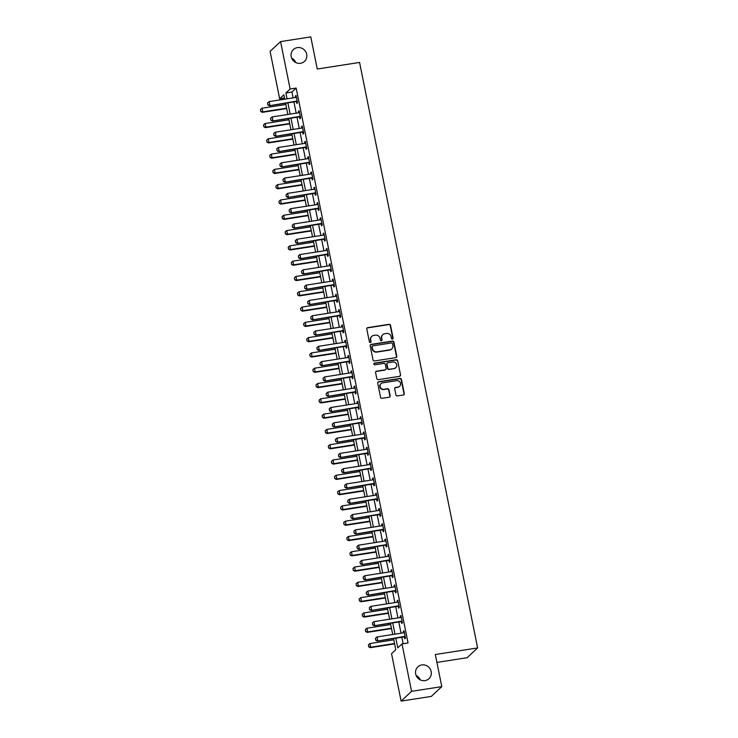 <?xml version="1.0" encoding="UTF-8"?>
<svg xmlns="http://www.w3.org/2000/svg" width="738" height="738" viewBox="0 0 738 738"><rect width="100%" height="100%" fill="white"/><g stroke="black" fill="none" stroke-linecap="round" stroke-linejoin="round"><path stroke-width="1.11" d="M392.441 339.065A0.867 0.83 47 0 0 393.105 338.096L390.531 325.329A1.245 1.181 47 0 0 389.101 324.314L367.745 327.635A1.245 1.181 47 0 0 366.795 329.019L369.369 341.786A0.867 0.83 47 0 0 370.799 342.294A0.867 0.83 47 0 0 371.029 341.528L370.697 339.877A3.976 3.782 47 0 1 373.723 335.439L375.504 335.163A3.976 3.782 47 0 1 380.07 338.419L380.411 340.07A0.867 0.83 47 0 0 381.832 340.578A0.867 0.83 47 0 0 382.072 339.812L381.74 338.161A3.976 3.782 47 0 1 384.756 333.724L386.537 333.447A3.976 3.782 47 0 1 391.112 336.703L391.444 338.355A0.867 0.83 47 0 0 392.441 339.065M392.708 338.973A0.867 0.83 47 0 0 392.819 338.355L390.245 325.596A1.245 1.181 47 0 0 388.815 324.582L367.459 327.903A1.245 1.181 47 0 0 367.007 328.078M370.642 342.404A0.867 0.83 47 0 0 370.753 341.786L370.697 339.877M381.675 340.688A0.867 0.83 47 0 0 381.786 340.07L381.74 338.161M421.832 664.938A8.1 7.712 47 0 0 416.444 676.137A8.1 7.712 47 0 0 428.944 678.692A8.1 7.712 47 0 0 421.832 664.938M297.359 47.629A8.1 7.712 47 0 0 291.971 58.837A8.1 7.712 47 0 0 304.471 61.383A8.1 7.712 47 0 0 297.359 47.629M395.937 394.913A1.245 1.181 47 0 0 397.358 395.928L403.354 394.996A1.245 1.181 47 0 0 404.295 393.612L401.444 379.443A1.245 1.181 47 0 0 400.014 378.419L378.649 381.74A1.245 1.181 47 0 0 377.708 383.133L380.568 397.302A1.245 1.181 47 0 0 381.998 398.317L389.23 397.192A1.245 1.181 47 0 0 390.181 395.808L388.954 389.738A1.245 1.181 47 0 0 387.524 388.723L383.935 389.286A3.321 3.164 47 0 1 381.02 383.64A3.321 3.164 47 0 1 382.644 382.856L396.703 380.67A3.321 3.164 47 0 1 399.618 386.315A3.321 3.164 47 0 1 397.994 387.099L395.651 387.459A1.245 1.181 47 0 0 394.71 388.843L395.937 394.913M284.545 98.025L279.656 98.781L270.099 51.365L280.56 41.596L310.781 36.9L317.257 69.021L359.572 62.444L477.624 647.936L435.319 654.514L441.794 686.635L411.573 691.331L401.103 701.1L391.546 653.683L395.789 649.726L393.538 638.545M280.56 41.596L290.126 89.012L285.883 92.97L287.054 98.818M395.817 638.195L397.764 647.872L402.007 643.914L408.059 642.973L296.169 88.071L290.126 89.012M402.007 643.914L411.573 691.331M395.826 357.644A1.245 1.181 47 0 0 396.767 356.26L393.907 342.091A1.245 1.181 47 0 0 392.478 341.067L371.122 344.388A1.245 1.181 47 0 0 370.181 345.781L373.031 359.95A1.245 1.181 47 0 0 374.461 360.965L395.826 357.644M397.671 360.762L400.531 374.932A1.245 1.181 47 0 1 399.59 376.325L378.225 379.646A1.245 1.181 47 0 1 376.804 378.622L375.577 372.561A1.245 1.181 47 0 1 376.518 371.177L385.181 369.83A1.245 1.181 47 0 0 386.131 368.446L385.319 364.415A1.245 1.181 47 0 0 383.889 363.4L374.867 364.803A0.867 0.83 47 0 1 374.111 363.327A0.867 0.83 47 0 1 374.535 363.124L396.241 359.747A1.245 1.181 47 0 1 397.671 360.762L400.531 374.932M296.169 88.071L291.925 92.038L293.106 97.877M293.918 101.927L296.187 113.172M296.999 117.222L299.268 128.467M300.089 132.517L302.349 143.762M303.17 147.812L305.44 159.057M306.252 163.107L308.521 174.352M309.342 178.402L311.602 189.648M312.423 193.697L314.692 204.943M315.504 208.992L317.774 220.238M318.595 224.287L320.855 235.533M321.676 239.582L323.945 250.828M324.757 254.878L327.026 266.123M327.847 270.173L330.107 281.418M330.928 285.468L333.198 296.713M334.01 300.763L336.279 312.008M337.1 316.058L339.36 327.303M340.181 331.353L342.441 342.598M343.262 346.648L345.532 357.893M346.343 361.943L348.613 373.188M349.434 377.238L351.694 388.483M352.515 392.533L354.784 403.778M355.596 407.828L357.865 419.073M358.686 423.123L360.947 434.368M361.768 438.418L364.037 449.663M364.849 453.713L367.118 464.958M367.939 469.008L370.199 480.254M371.02 484.303L373.29 495.549M374.101 499.598L376.371 510.844M377.192 514.893L379.452 526.139M380.273 530.188L382.542 541.434M383.354 545.483L385.623 556.729M386.435 560.779L388.705 572.024M389.526 576.074L391.786 587.319M392.607 591.369L394.876 602.614M395.688 606.664L397.957 617.909M398.778 621.959L401.038 633.204M401.859 637.254L403.169 643.739M296.464 101.632L296.833 103.449L297.534 102.785L296.058 95.442L295.348 96.106L295.624 97.481M299.545 116.927L299.914 118.744L300.624 118.08L299.139 110.737L298.438 111.401L298.715 112.776M302.635 132.222L302.995 134.039L303.705 133.375L302.22 126.032L301.519 126.696L301.796 128.071M305.716 147.517L306.086 149.334L306.787 148.67L305.311 141.327L304.6 141.991L304.877 143.366M308.798 162.812L309.167 164.629L309.877 163.965L308.392 156.622L307.681 157.286L307.967 158.661M311.888 178.107L312.248 179.924L312.958 179.26L311.473 171.917L310.772 172.581L311.049 173.956M314.969 193.402L315.338 195.219L316.039 194.555L314.563 187.212L313.853 187.876L314.13 189.251M318.05 208.697L318.419 210.514L319.13 209.85L317.644 202.507L316.934 203.171L317.211 204.546M321.141 223.992L321.5 225.81L322.211 225.145L320.726 217.802L320.024 218.466L320.301 219.841M324.222 239.287L324.582 241.105L325.292 240.44L323.816 233.097L323.106 233.762L323.382 235.136M327.303 254.582L327.672 256.4L328.373 255.735L326.897 248.392L326.187 249.057L326.464 250.431M330.384 269.877L330.753 271.695L331.463 271.031L329.978 263.687L329.277 264.352L329.554 265.726M333.475 285.172L333.834 286.99L334.545 286.326L333.069 278.982L332.358 279.647L332.635 281.021M336.556 300.467L336.925 302.285L337.626 301.621L336.15 294.277L335.439 294.942L335.716 296.316M339.637 315.763L340.006 317.58L340.716 316.916L339.231 309.573L338.53 310.237L338.807 311.611M342.727 331.058L343.087 332.875L343.797 332.211L342.321 324.868L341.611 325.532L341.888 326.906M345.808 346.353L346.177 348.17L346.878 347.506L345.402 340.163L344.692 340.827L344.969 342.201M348.889 361.648L349.259 363.465L349.969 362.801L348.484 355.458L347.773 356.122L348.059 357.496M351.98 376.943L352.34 378.76L353.05 378.096L351.565 370.753L350.864 371.417L351.14 372.791M355.061 392.238L355.43 394.055L356.131 393.391L354.655 386.048L353.945 386.712L354.222 388.087M358.142 407.533L358.511 409.35L359.221 408.686L357.736 401.343L357.026 402.007L357.312 403.382M361.233 422.828L361.592 424.645L362.303 423.981L360.817 416.638L360.116 417.302L360.393 418.677M364.314 438.123L364.683 439.94L365.384 439.276L363.908 431.933L363.197 432.597L363.474 433.972M367.395 453.418L367.764 455.235L368.465 454.571L366.989 447.228L366.279 447.892L366.555 449.267M370.485 468.713L370.845 470.53L371.555 469.866L370.07 462.523L369.369 463.187L369.646 464.562M373.566 484.008L373.926 485.825L374.636 485.161L373.16 477.818L372.45 478.482L372.727 479.857M376.648 499.303L377.017 501.12L377.718 500.456L376.242 493.113L375.531 493.777L375.808 495.152M379.729 514.598L380.098 516.415L380.808 515.751L379.323 508.408L378.622 509.072L378.898 510.447M382.819 529.893L383.179 531.711L383.889 531.046L382.413 523.703L381.703 524.367L381.98 525.742M385.9 545.188L386.269 547.006L386.97 546.341L385.494 538.998L384.784 539.663L385.061 541.037M388.981 560.483L389.35 562.301L390.061 561.636L388.575 554.293L387.874 554.958L388.151 556.332M392.072 575.778L392.431 577.596L393.142 576.931L391.657 569.588L390.956 570.253L391.232 571.627M395.153 591.073L395.522 592.891L396.223 592.227L394.747 584.883L394.037 585.548L394.313 586.922M398.234 606.368L398.603 608.186L399.313 607.522L397.828 600.178L397.118 600.843L397.404 602.217M401.324 621.664L401.684 623.481L402.394 622.817L400.909 615.474L400.208 616.138L400.485 617.512M404.406 636.959L404.775 638.776L405.476 638.112L404 630.769L403.289 631.433L403.566 632.807M436.905 662.41L467.163 657.706L477.624 647.936M441.794 686.635L431.324 696.404L401.103 701.1M420.236 679.855A8.1 7.712 47 0 0 416.121 675.445M295.772 62.555A8.1 7.712 47 0 0 291.648 58.145M284.776 99.169L283.899 94.824L279.656 98.781M392.717 634.495L390.448 623.25M389.636 619.2L387.367 607.955M386.546 603.905L384.286 592.66M383.465 588.61L381.195 577.365M380.384 573.315L378.114 562.07M377.293 558.02L375.033 546.775M374.212 542.725L371.943 531.48M371.131 527.43L368.862 516.185M368.041 512.135L365.78 500.89M364.959 496.84L362.69 485.595M361.878 481.545L359.609 470.3M358.788 466.25L356.528 455.005M355.707 450.955L353.437 439.71M352.626 435.66L350.356 424.424M349.544 420.365L347.275 409.129M346.454 405.07L344.194 393.834M343.373 389.775L341.104 378.539M340.292 374.48L338.022 363.244M337.201 359.185L334.941 347.949M334.12 343.89L331.851 332.654M331.039 328.594L328.77 317.358M327.949 313.299L325.689 302.063M324.868 298.004L322.598 286.768M321.786 282.709L319.517 271.473M318.696 267.414L316.436 256.178M315.615 252.119L313.346 240.883M312.534 236.824L310.264 225.588M309.453 221.529L307.183 210.293M306.362 206.234L304.102 194.998M303.281 190.939L301.012 179.703M300.2 175.644L297.931 164.408M297.11 160.349L294.849 149.113M294.028 145.054L291.759 133.818M290.947 129.759L288.678 118.523M287.857 114.464L285.597 103.228M287.875 102.868L290.145 114.113M290.956 118.163L293.226 129.408M294.047 133.458L296.307 144.703M297.128 148.753L299.397 159.998M300.209 164.048L302.479 175.293M303.3 179.343L305.56 190.588M306.381 194.638L308.641 205.884M309.462 209.933L311.731 221.179M312.543 225.228L314.812 236.474M315.633 240.523L317.894 251.769M318.715 255.818L320.984 267.064M321.796 271.114L324.065 282.359M324.886 286.409L327.146 297.654M327.967 301.704L330.237 312.949M331.048 316.999L333.318 328.244M334.139 332.294L336.399 343.539M337.22 347.589L339.489 358.834M340.301 362.884L342.57 374.129M343.391 378.179L345.652 389.424M346.473 393.474L348.742 404.719M349.554 408.769L351.823 420.014M352.635 424.064L354.904 435.3M355.725 439.359L357.985 450.595M358.806 454.654L361.076 465.89M361.888 469.949L364.157 481.185M364.978 485.244L367.238 496.48M368.059 500.539L370.328 511.775M371.14 515.834L373.41 527.07M374.231 531.129L376.491 542.365M377.312 546.424L379.581 557.66M380.393 561.719L382.662 572.956M383.483 577.015L385.743 588.251M386.564 592.31L388.834 603.546M389.646 607.605L391.915 618.841M392.727 622.9L394.996 634.136M291.925 92.038L285.883 92.97M295.348 96.106L296.169 95.977M298.438 111.401L299.25 111.272M301.519 126.696L302.331 126.567M304.6 141.991L305.412 141.862M307.681 157.286L308.502 157.157M310.772 172.581L311.584 172.452M313.853 187.876L314.665 187.747M316.934 203.171L317.755 203.042M320.024 218.466L320.836 218.337M323.106 233.762L323.917 233.632M326.187 249.057L327.008 248.927M329.277 264.352L330.089 264.222M332.358 279.647L333.17 279.517M335.439 294.942L336.26 294.813M338.53 310.237L339.342 310.108M341.611 325.532L342.423 325.403M344.692 340.827L345.504 340.698M347.773 356.122L348.594 355.993M350.864 371.417L351.675 371.288M353.945 386.712L354.757 386.583M357.026 402.007L357.847 401.878M360.116 417.302L360.928 417.173M363.197 432.597L364.009 432.468M366.279 447.892L367.1 447.763M369.369 463.187L370.181 463.058M372.45 478.482L373.262 478.353M375.531 493.777L376.352 493.648M378.622 509.072L379.433 508.943M381.703 524.367L382.515 524.238M384.784 539.663L385.605 539.533M387.874 554.958L388.686 554.828M390.956 570.253L391.767 570.123M394.037 585.548L394.848 585.418M397.118 600.843L397.939 600.714M400.208 616.138L401.02 616.009M403.289 631.433L404.101 631.304M382.681 334.794A3.976 3.782 47 0 0 381.454 338.419M371.648 336.51A3.976 3.782 47 0 0 370.421 340.135M396.278 357.469A1.245 1.181 47 0 0 396.481 356.528L393.622 342.349A1.245 1.181 47 0 0 392.201 341.334L370.836 344.655A1.245 1.181 47 0 0 370.384 344.831M392.515 343.668A0.867 0.83 47 0 0 391.518 342.958L372.764 345.873A0.867 0.83 47 0 0 372.109 346.842L372.459 348.585A3.976 3.782 47 0 0 377.026 351.832L389.839 349.84A3.976 3.782 47 0 0 392.865 345.412L392.515 343.668M372.22 346.223A0.867 0.83 47 0 0 371.823 347.1L372.109 346.842M391.638 349.037A3.976 3.782 47 0 1 389.563 350.107L376.749 352.1A3.976 3.782 47 0 1 372.173 348.843L371.823 347.1M400.042 376.149A1.245 1.181 47 0 0 400.245 375.199M385.633 369.655A1.245 1.181 47 0 1 384.904 370.089L376.242 371.435A1.245 1.181 47 0 0 375.79 371.611M397.395 361.03A1.245 1.181 47 0 0 395.965 360.015L374.249 363.391A0.867 0.83 47 0 0 373.981 363.474M394.175 368.428A3.321 3.164 47 0 0 396.389 363.834A3.321 3.164 47 0 0 392.874 362.007L387.92 362.773A1.245 1.181 47 0 0 386.98 364.157L387.791 368.188A1.245 1.181 47 0 0 389.221 369.203L393.889 368.696A3.321 3.164 47 0 0 395.651 367.773M387.182 363.216A1.245 1.181 47 0 0 386.694 364.424L386.98 364.157M393.889 368.696L388.935 369.461A1.245 1.181 47 0 1 387.505 368.446L386.694 364.424M399.47 386.444A3.321 3.164 47 0 1 397.717 387.358L395.374 387.727A1.245 1.181 47 0 0 394.922 387.902M380.882 383.778A3.321 3.164 47 0 0 383.649 389.544L383.935 389.286M389.682 397.016A1.245 1.181 47 0 0 389.895 396.075L388.668 390.005A1.245 1.181 47 0 0 387.247 388.991L383.649 389.544M403.806 394.821A1.245 1.181 47 0 0 404.018 393.88L401.158 379.701A1.245 1.181 47 0 0 399.728 378.686L378.373 382.007A1.245 1.181 47 0 0 377.921 382.183M285.855 104.501L262.055 108.2L262.793 111.872L286.593 108.172M260.828 111.401L260.459 109.565L260.745 111.475L262.793 111.872L262.285 112.351L286.667 108.56M262.055 108.2L260.459 109.565M260.745 111.475L262.285 112.351M267.534 102.96L267.811 104.879L267.534 102.96L269.13 101.604L295.726 97.471A1.264 1.208 47 0 0 296.076 97.351L296.408 97.185M297.22 101.198L296.842 101.143A1.264 1.208 47 0 0 296.464 101.134L269.361 105.746L267.811 104.879M297.331 101.77L296.335 101.613A1.264 1.208 47 0 0 295.956 101.613L269.361 105.746M269.13 101.604L269.868 105.276L267.903 104.796M288.936 119.796L265.145 123.495L265.883 127.167L289.674 123.467M263.909 126.696L263.54 124.86L263.826 126.77L265.883 127.167L265.376 127.646L289.757 123.855M265.145 123.495L263.54 124.86M263.826 126.77L265.376 127.646M292.017 135.091L268.226 138.79L268.964 142.462L292.765 138.762M266.999 141.991L266.63 140.155L266.916 142.065L268.964 142.462L268.457 142.941L292.838 139.15M268.226 138.79L266.63 140.155M266.916 142.065L268.457 142.941M295.108 150.386L271.307 154.085L272.045 157.757L295.846 154.058M270.08 157.286L269.711 155.45L269.997 157.36L272.045 157.757L271.538 158.236L295.92 154.445M271.307 154.085L269.711 155.45M269.997 157.36L271.538 158.236M270.615 118.255L270.901 120.174L270.615 118.255L272.211 116.899L298.807 112.766A1.264 1.208 47 0 0 299.158 112.646L299.49 112.48M300.301 116.493L299.923 116.438A1.264 1.208 47 0 0 299.545 116.429L272.442 121.041L270.901 120.174M300.412 117.065L299.416 116.908A1.264 1.208 47 0 0 299.038 116.908L272.442 121.041M272.211 116.899L272.949 120.571L270.984 120.091M273.697 133.55L273.983 135.469L273.697 133.55L275.292 132.194L301.888 128.061A1.264 1.208 47 0 0 302.248 127.942L302.58 127.775M303.383 131.788L303.014 131.733A1.264 1.208 47 0 0 302.635 131.724L275.523 136.336L273.983 135.469M303.502 132.36L302.497 132.203A1.264 1.208 47 0 0 302.119 132.203L275.523 136.336M275.292 132.194L276.04 135.866L274.066 135.386M276.778 148.845L277.064 150.764L276.778 148.845L278.383 147.489L304.978 143.357A1.264 1.208 47 0 0 305.329 143.237L305.661 143.071M306.473 147.083L306.095 147.028A1.264 1.208 47 0 0 305.716 147.019L278.613 151.631L277.064 150.764M306.584 147.655L305.587 147.499A1.264 1.208 47 0 0 305.209 147.499L278.613 151.631M278.383 147.489L279.121 151.161L277.156 150.681M298.189 165.681L274.398 169.38L275.136 173.052L298.927 169.353M273.161 172.581L272.792 170.746L273.078 172.655L275.136 173.052L274.628 173.531L299.01 169.74M274.398 169.38L272.792 170.746M273.078 172.655L274.628 173.531M279.868 164.14L280.154 166.059L279.868 164.14L281.464 162.784L308.06 158.652A1.264 1.208 47 0 0 308.41 158.532L308.742 158.366M309.554 162.378L309.176 162.323A1.264 1.208 47 0 0 308.798 162.314L281.695 166.926L280.154 166.059M309.665 162.95L308.668 162.794A1.264 1.208 47 0 0 308.29 162.794L281.695 166.926M281.464 162.784L282.202 166.456L280.237 165.976M301.27 180.976L277.479 184.675L278.217 188.347L302.008 184.648M276.252 187.876L275.883 186.041L276.16 187.95L278.217 188.347L277.709 188.827L302.091 185.035M277.479 184.675L275.883 186.041M276.16 187.95L277.709 188.827M304.36 196.271L280.56 199.97L281.298 203.642L305.098 199.943M279.333 203.171L278.964 201.336L279.25 203.245L281.298 203.642L280.791 204.122L305.172 200.33M280.56 199.97L278.964 201.336M279.25 203.245L280.791 204.122M307.442 211.566L283.641 215.265L284.388 218.937L308.18 215.238M282.414 218.466L282.045 216.631L282.331 218.54L284.388 218.937L283.872 219.417L308.253 215.625M283.641 215.265L282.045 216.631M282.331 218.54L283.872 219.417M310.523 226.861L286.731 230.56L287.469 234.232L311.261 230.533M285.505 233.762L285.126 231.926L285.412 233.835L287.469 234.232L286.962 234.712L311.344 230.92M286.731 230.56L285.126 231.926M285.412 233.835L286.962 234.712M313.604 242.156L289.813 245.855L290.551 249.527L314.351 245.828M288.586 249.057L288.217 247.221L288.503 249.13L290.551 249.527L290.043 250.007L314.425 246.215M289.813 245.855L288.217 247.221M288.503 249.13L290.043 250.007M282.949 179.435L283.235 181.354L282.949 179.435L284.545 178.079L311.141 173.947A1.264 1.208 47 0 0 311.501 173.827L311.823 173.661M312.635 177.673L312.257 177.618A1.264 1.208 47 0 0 311.888 177.609L284.776 182.221L283.235 181.354M312.755 178.245L311.75 178.089A1.264 1.208 47 0 0 311.371 178.089L284.776 182.221M284.545 178.079L285.292 181.751L283.318 181.271M286.03 194.731L286.316 196.649L286.03 194.731L287.635 193.374L314.231 189.242A1.264 1.208 47 0 0 314.582 189.122L314.914 188.956M315.716 192.969L315.347 192.913A1.264 1.208 47 0 0 314.969 192.904L287.866 197.516L286.316 196.649M315.836 193.541L314.84 193.384A1.264 1.208 47 0 0 314.462 193.384L287.866 197.516M287.635 193.374L288.374 197.046L286.399 196.566M289.121 210.026L289.407 211.944L289.121 210.026L290.717 208.669L317.312 204.537A1.264 1.208 47 0 0 317.663 204.417L317.995 204.251M318.807 208.264L318.429 208.208A1.264 1.208 47 0 0 318.05 208.199L290.947 212.812L289.407 211.944M318.917 208.836L317.921 208.679A1.264 1.208 47 0 0 317.543 208.679L290.947 212.812M290.717 208.669L291.455 212.341L289.49 211.861M292.202 225.321L292.488 227.239L292.202 225.321L293.798 223.965L320.393 219.832A1.264 1.208 47 0 0 320.753 219.712L321.076 219.546M321.888 223.559L321.51 223.503A1.264 1.208 47 0 0 321.131 223.494L294.028 228.107L292.488 227.239M322.008 224.131L321.002 223.974A1.264 1.208 47 0 0 320.624 223.974L294.028 228.107M293.798 223.965L294.545 227.636L292.571 227.156M295.283 240.616L295.569 242.534L295.283 240.616L296.888 239.26L323.484 235.127A1.264 1.208 47 0 0 323.834 235.007L324.166 234.841M324.969 238.854L324.6 238.798A1.264 1.208 47 0 0 324.222 238.789L297.119 243.402L295.569 242.534M325.089 239.426L324.093 239.269A1.264 1.208 47 0 0 323.714 239.269L297.119 243.402M296.888 239.26L297.626 242.931L295.652 242.451M316.694 257.451L292.894 261.151L293.641 264.822L317.432 261.123M291.667 264.352L291.298 262.516L291.584 264.425L293.641 264.822L293.124 265.302L317.506 261.51M292.894 261.151L291.298 262.516M291.584 264.425L293.124 265.302M298.373 255.911L298.659 257.83L298.373 255.911L299.969 254.555L326.565 250.422A1.264 1.208 47 0 0 326.916 250.302L327.248 250.136M328.059 254.149L327.681 254.084A1.264 1.208 47 0 0 327.303 254.084L300.2 258.697L298.659 257.83M328.17 254.721L327.174 254.564A1.264 1.208 47 0 0 326.796 254.564L300.2 258.697M299.969 254.555L300.707 258.226L298.742 257.746M319.775 272.746L295.984 276.446L296.722 280.117L320.513 276.418M294.748 279.647L294.379 277.811L294.665 279.72L296.722 280.117L296.215 280.597L320.596 276.805M295.984 276.446L294.379 277.811M294.665 279.72L296.215 280.597M301.455 271.206L301.741 273.125L301.455 271.206L303.05 269.85L329.646 265.717A1.264 1.208 47 0 0 330.006 265.597L330.329 265.431M331.141 269.444L330.762 269.379A1.264 1.208 47 0 0 330.384 269.379L303.281 273.992L301.741 273.125M331.261 270.016L330.255 269.859A1.264 1.208 47 0 0 329.877 269.859L303.281 273.992M303.05 269.85L303.788 273.521L301.824 273.042M322.857 288.041L299.065 291.741L299.803 295.412L323.604 291.713M297.838 294.942L297.469 293.106L297.755 295.016L299.803 295.412L299.296 295.892L323.678 292.1M299.065 291.741L297.469 293.106M297.755 295.016L299.296 295.892M304.536 286.501L304.822 288.42L304.536 286.501L306.141 285.145L332.727 281.012A1.264 1.208 47 0 0 333.087 280.892L333.419 280.726M334.222 284.739L333.853 284.674A1.264 1.208 47 0 0 333.475 284.674L306.371 289.287L304.822 288.42M334.342 285.311L333.336 285.154A1.264 1.208 47 0 0 332.967 285.154L306.371 289.287M306.141 285.145L306.879 288.816L304.905 288.337M325.947 303.336L302.146 307.036L302.894 310.707L326.685 307.008M300.919 310.237L300.55 308.401L300.836 310.311L302.894 310.707L302.377 311.187L326.759 307.395M302.146 307.036L300.55 308.401M300.836 310.311L302.377 311.187M307.626 301.796L307.903 303.715L307.626 301.796L309.222 300.44L335.818 296.298A1.264 1.208 47 0 0 336.168 296.187L336.5 296.021M337.312 300.034L336.934 299.969A1.264 1.208 47 0 0 336.556 299.969L309.453 304.582L307.903 303.715M337.423 300.606L336.427 300.449A1.264 1.208 47 0 0 336.048 300.449L309.453 304.582M309.222 300.44L309.96 304.111L307.995 303.632M329.028 318.631L305.237 322.331L305.975 326.002L329.766 322.303M304.001 325.532L303.632 323.696L303.918 325.606L305.975 326.002L305.467 326.482L329.849 322.69M305.237 322.331L303.632 323.696M303.918 325.606L305.467 326.482M310.707 317.091L310.993 319.01L310.707 317.091L312.303 315.735L338.899 311.593A1.264 1.208 47 0 0 339.259 311.482L339.581 311.316M340.393 315.329L340.015 315.264A1.264 1.208 47 0 0 339.637 315.264L312.534 319.877L310.993 319.01M340.504 315.901L339.508 315.744A1.264 1.208 47 0 0 339.129 315.744L312.534 319.877M312.303 315.735L313.041 319.406L311.076 318.927M332.109 333.927L308.318 337.626L309.056 341.297L332.856 337.598M307.091 340.827L306.722 338.991L307.008 340.901L309.056 341.297L308.549 341.777L332.93 337.986M308.318 337.626L306.722 338.991M307.008 340.901L308.549 341.777M313.788 332.386L314.074 334.305L313.788 332.386L315.384 331.03L341.98 326.888A1.264 1.208 47 0 0 342.34 326.777L342.672 326.611M343.474 330.624L343.105 330.559A1.264 1.208 47 0 0 342.727 330.559L315.615 335.172L314.074 334.305M343.594 331.196L342.589 331.039A1.264 1.208 47 0 0 342.211 331.039L315.615 335.172M315.384 331.03L316.132 334.701L314.157 334.222M335.2 349.222L311.399 352.921L312.137 356.592L335.938 352.893M310.172 356.122L309.803 354.286L310.089 356.196L312.137 356.592L311.63 357.072L336.011 353.281M311.399 352.921L309.803 354.286M310.089 356.196L311.63 357.072M338.281 364.517L314.489 368.216L315.227 371.887L339.019 368.188M313.253 371.417L312.884 369.581L313.17 371.491L315.227 371.887L314.72 372.367L339.102 368.576M314.489 368.216L312.884 369.581M313.17 371.491L314.72 372.367M341.362 379.812L317.571 383.511L318.309 387.182L342.1 383.483M316.344 386.712L315.975 384.876L316.251 386.786L318.309 387.182L317.801 387.662L342.183 383.871M317.571 383.511L315.975 384.876M316.251 386.786L317.801 387.662M344.452 395.107L320.652 398.806L321.39 402.478L345.19 398.778M319.425 402.007L319.056 400.171L319.342 402.081L321.39 402.478L320.882 402.957L345.264 399.166M320.652 398.806L319.056 400.171M319.342 402.081L320.882 402.957M347.533 410.402L323.733 414.101L324.48 417.773L348.271 414.073M322.506 417.302L322.137 415.466L322.423 417.376L324.48 417.773L323.973 418.252L348.345 414.461M323.733 414.101L322.137 415.466M322.423 417.376L323.973 418.252M350.615 425.697L326.823 429.396L327.561 433.068L351.353 429.368M325.596 432.597L325.218 430.761L325.504 432.671L327.561 433.068L327.054 433.547L351.436 429.756M326.823 429.396L325.218 430.761M325.504 432.671L327.054 433.547M353.696 440.992L329.904 444.691L330.642 448.363L354.443 444.663M328.678 447.892L328.309 446.056L328.594 447.966L330.642 448.363L330.135 448.842L354.517 445.051M329.904 444.691L328.309 446.056M328.594 447.966L330.135 448.842M356.786 456.287L332.986 459.986L333.733 463.658L357.524 459.959M331.759 463.187L331.39 461.351L331.676 463.261L333.733 463.658L333.216 464.137L357.598 460.346M332.986 459.986L331.39 461.351M331.676 463.261L333.216 464.137M359.867 471.582L336.076 475.281L336.814 478.953L360.605 475.254M334.849 478.482L334.471 476.647L334.757 478.556L336.814 478.953L336.307 479.432L360.688 475.641M336.076 475.281L334.471 476.647M334.757 478.556L336.307 479.432M362.948 486.877L339.157 490.576L339.895 494.248L363.696 490.549M337.93 493.777L337.561 491.942L337.847 493.851L339.895 494.248L339.388 494.728L363.769 490.936M339.157 490.576L337.561 491.942M337.847 493.851L339.388 494.728M366.039 502.172L342.238 505.871L342.986 509.543L366.777 505.844M341.011 509.072L340.642 507.237L340.928 509.146L342.986 509.543L342.469 510.023L366.851 506.231M342.238 505.871L340.642 507.237M340.928 509.146L342.469 510.023M369.12 517.467L345.329 521.166L346.067 524.838L369.858 521.139M344.092 524.367L343.724 522.532L344.009 524.441L346.067 524.838L345.559 525.318L369.941 521.526M345.329 521.166L343.724 522.532M344.009 524.441L345.559 525.318M372.201 532.762L348.41 536.461L349.148 540.133L372.948 536.434M347.183 539.663L346.814 537.827L347.1 539.736L349.148 540.133L348.64 540.613L373.022 536.821M348.41 536.461L346.814 537.827M347.1 539.736L348.64 540.613M375.291 548.057L351.491 551.756L352.229 555.428L376.029 551.729M350.264 554.958L349.895 553.122L350.181 555.031L352.229 555.428L351.722 555.908L376.103 552.116M351.491 551.756L349.895 553.122M350.181 555.031L351.722 555.908M378.373 563.352L354.581 567.052L355.319 570.723L379.111 567.024M353.345 570.253L352.976 568.417L353.262 570.326L355.319 570.723L354.812 571.203L379.194 567.411M354.581 567.052L352.976 568.417M353.262 570.326L354.812 571.203M381.454 578.647L357.662 582.347L358.4 586.018L382.192 582.319M356.436 585.548L356.067 583.712L356.353 585.621L358.4 586.018L357.893 586.498L382.275 582.706M357.662 582.347L356.067 583.712M356.353 585.621L357.893 586.498M384.544 593.942L360.744 597.642L361.482 601.313L385.282 597.614M359.517 600.843L359.148 599.007L359.434 600.916L361.482 601.313L360.974 601.793L385.356 598.001M360.744 597.642L359.148 599.007M359.434 600.916L360.974 601.793M387.625 609.237L363.825 612.937L364.572 616.608L388.363 612.909M362.598 616.138L362.229 614.302L362.515 616.212L364.572 616.608L364.065 617.088L388.446 613.296M363.825 612.937L362.229 614.302M362.515 616.212L364.065 617.088M316.87 347.681L317.156 349.6L316.87 347.681L318.475 346.325L345.07 342.183A1.264 1.208 47 0 0 345.421 342.072L345.753 341.906M346.565 345.919L346.187 345.854A1.264 1.208 47 0 0 345.808 345.854L318.705 350.467L317.156 349.6M346.675 346.491L345.679 346.334A1.264 1.208 47 0 0 345.301 346.334L318.705 350.467M318.475 346.325L319.213 349.996L317.248 349.517M319.96 362.976L320.246 364.895L319.96 362.976L321.556 361.62L348.151 357.478A1.264 1.208 47 0 0 348.502 357.367L348.834 357.201M349.646 361.214L349.268 361.15A1.264 1.208 47 0 0 348.889 361.15L321.786 365.762L320.246 364.895M349.757 361.786L348.76 361.629A1.264 1.208 47 0 0 348.382 361.629L321.786 365.762M321.556 361.62L322.294 365.292L320.329 364.812M323.041 378.271L323.327 380.19L323.041 378.271L324.637 376.915L351.233 372.773A1.264 1.208 47 0 0 351.592 372.662L351.915 372.496M352.727 376.509L352.358 376.445A1.264 1.208 47 0 0 351.98 376.445L324.868 381.057L323.327 380.19M352.847 377.081L351.841 376.924A1.264 1.208 47 0 0 351.463 376.924L324.868 381.057M324.637 376.915L325.384 380.587L323.41 380.107M326.122 393.566L326.408 395.485L326.122 393.566L327.727 392.21L354.323 388.068A1.264 1.208 47 0 0 354.674 387.957L355.006 387.791M355.808 391.804L355.439 391.74A1.264 1.208 47 0 0 355.061 391.74L327.958 396.352L326.408 395.485M355.928 392.376L354.932 392.219A1.264 1.208 47 0 0 354.554 392.219L327.958 396.352M327.727 392.21L328.465 395.882L326.5 395.402M329.213 408.861L329.499 410.78L329.213 408.861L330.809 407.505L357.404 403.363A1.264 1.208 47 0 0 357.755 403.252L358.087 403.086M358.899 407.099L358.52 407.035A1.264 1.208 47 0 0 358.142 407.035L331.039 411.647L329.499 410.78M359.009 407.671L358.013 407.514A1.264 1.208 47 0 0 357.635 407.514L331.039 411.647M330.809 407.505L331.546 411.177L329.582 410.697M332.294 424.156L332.58 426.075L332.294 424.156L333.89 422.8L360.485 418.658A1.264 1.208 47 0 0 360.845 418.547L361.168 418.381M361.98 422.394L361.602 422.33A1.264 1.208 47 0 0 361.223 422.33L334.12 426.942L332.58 426.075M362.1 422.966L361.094 422.809A1.264 1.208 47 0 0 360.716 422.809L334.12 426.942M333.89 422.8L334.637 426.472L332.663 425.992M335.375 439.451L335.661 441.37L335.375 439.451L336.98 438.095L363.576 433.953A1.264 1.208 47 0 0 363.926 433.843L364.258 433.676M365.061 437.689L364.692 437.625A1.264 1.208 47 0 0 364.314 437.625L337.211 442.237L335.661 441.37M365.181 438.261L364.185 438.104A1.264 1.208 47 0 0 363.806 438.104L337.211 442.237M336.98 438.095L337.718 441.767L335.744 441.287M338.465 454.746L338.751 456.665L338.465 454.746L340.061 453.39L366.657 449.248A1.264 1.208 47 0 0 367.007 449.138L367.339 448.972M368.151 452.984L367.773 452.92A1.264 1.208 47 0 0 367.395 452.92L340.292 457.532L338.751 456.665M368.262 453.556L367.266 453.4A1.264 1.208 47 0 0 366.887 453.4L340.292 457.532M340.061 453.39L340.799 457.062L338.834 456.582M341.546 470.041L341.832 471.96L341.546 470.041L343.142 468.685L369.738 464.543A1.264 1.208 47 0 0 370.098 464.433L370.421 464.267M371.232 468.279L370.854 468.215A1.264 1.208 47 0 0 370.476 468.215L343.373 472.827L341.832 471.96M371.352 468.851L370.347 468.695A1.264 1.208 47 0 0 369.969 468.695L343.373 472.827M343.142 468.685L343.88 472.357L341.915 471.877M344.628 485.336L344.914 487.255L344.628 485.336L346.233 483.98L372.819 479.838A1.264 1.208 47 0 0 373.179 479.728L373.511 479.562M374.314 483.575L373.945 483.51A1.264 1.208 47 0 0 373.566 483.51L346.463 488.122L344.914 487.255M374.434 484.146L373.437 483.99A1.264 1.208 47 0 0 373.059 483.99L346.463 488.122M346.233 483.98L346.971 487.652L344.997 487.172M347.718 500.632L347.995 502.55L347.718 500.632L349.314 499.275L375.91 495.133A1.264 1.208 47 0 0 376.26 495.023L376.592 494.857M377.404 498.87L377.026 498.805A1.264 1.208 47 0 0 376.648 498.805L349.544 503.417L347.995 502.55M377.515 499.441L376.518 499.285A1.264 1.208 47 0 0 376.14 499.285L349.544 503.417M349.314 499.275L350.052 502.947L348.087 502.467M350.799 515.927L351.085 517.845L350.799 515.927L352.395 514.57L378.991 510.428A1.264 1.208 47 0 0 379.35 510.318L379.673 510.152M380.485 514.165L380.107 514.1A1.264 1.208 47 0 0 379.729 514.1L352.626 518.713L351.085 517.845M380.596 514.737L379.6 514.58A1.264 1.208 47 0 0 379.221 514.58L352.626 518.713M352.395 514.57L353.133 518.242L351.168 517.762M353.88 531.222L354.166 533.14L353.88 531.222L355.476 529.866L382.072 525.724A1.264 1.208 47 0 0 382.432 525.613L382.764 525.447M383.566 529.46L383.197 529.395A1.264 1.208 47 0 0 382.819 529.395L355.716 534.008L354.166 533.14M383.686 530.032L382.681 529.875A1.264 1.208 47 0 0 382.302 529.875L355.716 534.008M355.476 529.866L356.223 533.537L354.249 533.057M356.961 546.517L357.247 548.435L356.961 546.517L358.567 545.161L385.162 541.019A1.264 1.208 47 0 0 385.513 540.908L385.845 540.742M386.657 544.755L386.278 544.69A1.264 1.208 47 0 0 385.9 544.69L358.797 549.303L357.247 548.435M386.767 545.327L385.771 545.17A1.264 1.208 47 0 0 385.393 545.17L358.797 549.303M358.567 545.161L359.305 548.832L357.34 548.352M360.052 561.812L360.338 563.731L360.052 561.812L361.648 560.456L388.243 556.314A1.264 1.208 47 0 0 388.594 556.203L388.926 556.037M389.738 560.05L389.36 559.985A1.264 1.208 47 0 0 388.981 559.985L361.878 564.598L360.338 563.731M389.849 560.622L388.852 560.465A1.264 1.208 47 0 0 388.474 560.465L361.878 564.598M361.648 560.456L362.386 564.127L360.421 563.648M363.133 577.107L363.419 579.026L363.133 577.107L364.729 575.751L391.325 571.609A1.264 1.208 47 0 0 391.684 571.498L392.016 571.332M392.819 575.345L392.45 575.28A1.264 1.208 47 0 0 392.072 575.28L364.959 579.893L363.419 579.026M392.939 575.917L391.933 575.76A1.264 1.208 47 0 0 391.555 575.76L364.959 579.893M364.729 575.751L365.476 579.422L363.502 578.943M366.214 592.402L366.5 594.321L366.214 592.402L367.819 591.046L394.415 586.904A1.264 1.208 47 0 0 394.765 586.793L395.098 586.627M395.909 590.64L395.531 590.575A1.264 1.208 47 0 0 395.153 590.575L368.05 595.188L366.5 594.321M396.02 591.212L395.024 591.055A1.264 1.208 47 0 0 394.646 591.055L368.05 595.188M367.819 591.046L368.557 594.717L366.592 594.238M369.304 607.697L369.59 609.616L369.304 607.697L370.9 606.341L397.496 602.199A1.264 1.208 47 0 0 397.847 602.088L398.179 601.922M398.99 605.935L398.612 605.87A1.264 1.208 47 0 0 398.234 605.87L371.131 610.483L369.59 609.616M399.101 606.507L398.105 606.35A1.264 1.208 47 0 0 397.727 606.35L371.131 610.483M370.9 606.341L371.638 610.012L369.673 609.533M390.706 624.533L366.915 628.232L367.653 631.903L391.444 628.204M365.688 631.433L365.319 629.597L365.596 631.507L367.653 631.903L367.146 632.383L391.527 628.591M366.915 628.232L365.319 629.597M365.596 631.507L367.146 632.383M372.386 622.992L372.672 624.911L372.386 622.992L373.981 621.636L400.577 617.494A1.264 1.208 47 0 0 400.937 617.383L401.26 617.217M402.072 621.23L401.693 621.165A1.264 1.208 47 0 0 401.324 621.165L374.212 625.778L372.672 624.911M402.192 621.802L401.186 621.645A1.264 1.208 47 0 0 400.808 621.645L374.212 625.778M373.981 621.636L374.729 625.307L372.755 624.828M393.797 639.828L369.996 643.527L370.734 647.198L394.535 643.499M368.769 646.728L368.4 644.892L368.686 646.802L370.734 647.198L370.227 647.678L394.609 643.887M369.996 643.527L368.4 644.892M368.686 646.802L370.227 647.678M375.467 638.287L375.753 640.206L375.467 638.287L377.072 636.931L403.668 632.789A1.264 1.208 47 0 0 404.018 632.678L404.35 632.512M405.153 636.525L404.784 636.46A1.264 1.208 47 0 0 404.406 636.46L377.303 641.073L375.753 640.206M405.273 637.097L404.276 636.94A1.264 1.208 47 0 0 403.898 636.94L377.303 641.073M377.072 636.931L377.81 640.593L375.836 640.123M296.464 101.134L295.956 101.613M296.842 101.143L296.335 101.613M299.545 116.429L299.038 116.908M299.923 116.438L299.416 116.908M302.635 131.724L302.119 132.203M303.014 131.733L302.497 132.203M305.716 147.019L305.209 147.499M306.095 147.028L305.587 147.499M308.798 162.314L308.29 162.794M309.176 162.323L308.668 162.794M311.888 177.609L311.371 178.089M312.257 177.618L311.75 178.089M314.969 192.904L314.462 193.384M315.347 192.913L314.84 193.384M318.05 208.199L317.543 208.679M318.429 208.208L317.921 208.679M321.131 223.494L320.624 223.974M321.51 223.503L321.002 223.974M324.222 238.789L323.714 239.269M324.6 238.798L324.093 239.269M327.303 254.084L326.796 254.564M327.681 254.084L327.174 254.564M330.384 269.379L329.877 269.859M330.762 269.379L330.255 269.859M333.475 284.674L332.967 285.154M333.853 284.674L333.336 285.154M336.556 299.969L336.048 300.449M336.934 299.969L336.427 300.449M339.637 315.264L339.129 315.744M340.015 315.264L339.508 315.744M342.727 330.559L342.211 331.039M343.105 330.559L342.589 331.039M345.808 345.854L345.301 346.334M346.187 345.854L345.679 346.334M348.889 361.15L348.382 361.629M349.268 361.15L348.76 361.629M351.98 376.445L351.463 376.924M352.358 376.445L351.841 376.924M355.061 391.74L354.554 392.219M355.439 391.74L354.932 392.219M358.142 407.035L357.635 407.514M358.52 407.035L358.013 407.514M361.223 422.33L360.716 422.809M361.602 422.33L361.094 422.809M364.314 437.625L363.806 438.104M364.692 437.625L364.185 438.104M367.395 452.92L366.887 453.4M367.773 452.92L367.266 453.4M370.476 468.215L369.969 468.695M370.854 468.215L370.347 468.695M373.566 483.51L373.059 483.99M373.945 483.51L373.437 483.99M376.648 498.805L376.14 499.285M377.026 498.805L376.518 499.285M379.729 514.1L379.221 514.58M380.107 514.1L379.6 514.58M382.819 529.395L382.302 529.875M383.197 529.395L382.681 529.875M385.9 544.69L385.393 545.17M386.278 544.69L385.771 545.17M388.981 559.985L388.474 560.465M389.36 559.985L388.852 560.465M392.072 575.28L391.555 575.76M392.45 575.28L391.933 575.76M395.153 590.575L394.646 591.055M395.531 590.575L395.024 591.055M398.234 605.87L397.727 606.35M398.612 605.87L398.105 606.35M401.324 621.165L400.808 621.645M401.693 621.165L401.186 621.645M404.406 636.46L403.898 636.94M404.784 636.46L404.276 636.94"/></g></svg>
